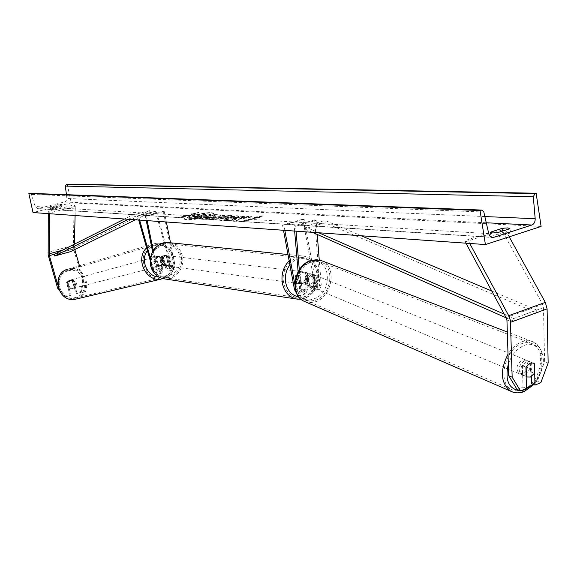 <?xml version="1.0" encoding="UTF-8"?>
<svg xmlns="http://www.w3.org/2000/svg" width="577" height="577" viewBox="0 0 577 577"><rect width="100%" height="100%" fill="white"/><g stroke="black" fill="none" stroke-linecap="round" stroke-linejoin="round"><path stroke-width="0.43" stroke-dasharray="2.88 2.16" d="M163.212 256.498L159.367 255.741L156.49 258.424L159.382 268.601L161.416 271.031L161.892 268.485L159.786 258.143L161.142 256.339L162.642 255.488L164.712 255.351L166.529 256.202L168.621 266.524L168.138 269.07L166.097 266.646L163.212 256.498L162.353 256.729L165.238 266.862C166.219 269.791 167.388 271.176 168.744 271.017L174.196 269.416C172.833 269.582 171.657 268.204 170.677 265.283L155.343 211.297L137.564 216.036L138.704 220.025M170.547 242.794L175.033 265.059L169.566 266.653L167.474 256.318L165.246 255.409L162.801 255.95L160.723 258.258L162.829 268.615L162.029 272.986C160.68 273.145 159.519 271.753 158.531 268.817L155.639 258.655L158.516 255.979L162.353 256.729M153.251 250.36L157.305 270.224L156.518 274.602C155.177 274.753 154.016 273.361 153.035 270.418L150.114 260.14M169.566 266.653L168.744 271.017M175.033 265.059L174.196 269.416M147.171 220.63L146.284 216.26L164.229 211.456L163.277 211.406L174.081 264.93L173.59 267.476L171.542 265.067L156.187 211.009L155.343 211.297M156.187 211.009L137.564 216.036M152.566 251.5L156.367 270.094L155.905 272.647L153.879 270.202L150.366 257.847M139.627 220.089L138.386 215.748M146.284 216.26L145.354 216.202L146.241 220.558M163.277 211.406L145.354 216.202M164.229 211.456L166.349 221.986M166.529 256.202L167.474 256.318M159.786 258.143L160.723 258.258M156.49 258.424L155.639 258.655M58.284 288.024L66.975 296.441L71.122 295.236L67.466 282.449L70.033 280.126L73.43 280.739L72.435 281.013L76.077 293.743L81.191 292.301L76.077 293.743M71.122 295.236L70.134 295.474L66.478 282.716L69.038 280.393L72.435 281.013M58.616 287.937L57.707 284.764M73.43 280.739L77.08 293.498M81.191 292.301L83.723 280.732L79.741 266.819M74.801 249.531L74.39 244.165M83.723 280.732L82.706 280.999L73.351 248.146L74.051 204.929L48.288 211.499L48.266 213.627M49.535 213.721L49.543 212.963L48.288 211.499M75.104 215.524L75.335 206.364L49.543 212.963M75.335 206.364L74.051 204.929M66.975 296.441L65.987 296.686L58.695 289.265M70.134 295.474L65.987 296.686M82.706 280.999L80.181 292.546M67.466 282.449L66.478 282.716M517.042 389.388L522.978 387.001L522.416 365.724L526.635 361.591L529.931 361.628L530.955 362.378L531.302 376.63M522.416 365.724L525.921 367.152M540.829 382.702L537.317 381.246L544.616 361.591L543.44 306.784L542.618 304.367L501.81 230.108L504.312 227.915L467.68 239.65L469.736 243.451M537.317 381.246L531.467 383.59M544.616 361.591L548.15 362.998M465.971 243.184L465.242 241.842L467.68 239.65M509.217 236.822L504.312 227.915M501.81 230.108L465.242 241.842M522.978 387.001L526.462 388.494M530.955 362.378L534.252 363.705M305.002 276.931L306.005 288.947L305.146 291.371C303.783 291.515 302.774 290.346 302.103 287.844L299.816 275.445C301.115 272.878 302.975 271.753 305.399 272.055L307.447 273.065L309.712 285.427C310.376 287.916 311.392 289.084 312.763 288.933L313.628 286.517L312.655 274.529L311.688 273.859L308.666 273.693L305.002 276.931L306.43 277.515L310.101 274.27L313.123 274.436L314.097 275.106L315.064 287.108L313.578 291.255C311.234 291.508 309.488 289.51 308.349 285.247L306.084 272.899L304.043 271.897C301.612 271.587 299.752 272.719 298.46 275.279L300.747 287.656L294.508 289.64M300.747 287.656C301.894 291.94 303.632 293.953 305.961 293.7L307.433 289.553L306.43 277.515M297.66 295.323L299.708 295.705L301.165 291.551L299.312 269.769M296.044 231.161L295.626 226.299L316.124 220.364L317.242 234.471M312.763 288.933L318.937 286.957C317.566 287.108 316.542 285.947 315.879 283.466L304.173 219.282L302.81 219.202L314.508 283.285C315.648 287.541 317.393 289.531 319.752 289.272L321.259 285.132L319.261 259.989M318.937 286.957L319.817 284.54L314.66 219.866L316.124 220.364M314.66 219.866L294.191 225.787L295.626 226.299M294.818 284.23L295.857 289.834C296.528 292.337 297.537 293.513 298.893 293.368L299.737 290.945L298.107 271.781M294.638 231.06L294.191 225.787M302.81 219.202L282.521 225.037L283.862 225.124L284.836 230.367M282.521 225.037L283.495 230.273M304.173 219.282L283.862 225.124M312.655 274.529L314.097 275.106M307.447 273.065L306.084 272.899M299.816 275.445L298.46 275.279M170.143 259.347L168.881 256.859L166.602 255.575C162.865 255.604 161.084 257.717 161.25 261.908L162.49 264.374L164.733 265.658C168.498 265.672 170.302 263.566 170.143 259.347M166.602 255.575L164.712 255.351L167.445 256.174L169.378 259.253L168.837 263.04L167.698 262.896L165.606 265.016L163.241 265.47L161.315 264.742L162.447 264.893L160.5 261.814L161.048 258.013L159.916 257.869L162.353 255.597L165.657 255.467M161.315 264.742L159.916 257.869M166.306 256.037L167.698 262.896M306.625 276.203L305.233 273.246L302.687 271.731C298.482 271.796 296.463 274.335 296.614 279.34L297.984 282.268L300.494 283.783C304.728 283.761 306.769 281.23 306.625 276.203M302.687 271.731L307.195 272.871L305.565 272.669L307.714 276.333L307.065 280.869L308.702 281.086C307.361 283.466 305.529 284.49 303.206 284.144L299.86 283.148L297.696 279.477L298.345 274.919L299.968 275.121C301.295 272.77 303.105 271.745 305.399 272.055L304.043 271.897M307.195 272.871L308.702 281.086M301.49 283.365L299.968 275.121M161.048 258.013L162.447 264.893M168.837 263.04L167.445 256.174M307.065 280.869L305.565 272.669M298.345 274.919L299.86 283.148M295.273 279.167L296.643 282.088L299.146 283.603C303.372 283.581 305.413 281.057 305.269 276.037L303.884 273.08L301.331 271.572C297.133 271.637 295.114 274.169 295.273 279.167M171.095 259.462C171.254 263.689 169.45 265.795 165.678 265.788L163.435 264.497L162.195 262.03C162.029 257.832 163.818 255.719 167.554 255.69L169.84 256.974L171.095 259.462M151.866 265.009C149.169 253.721 159.216 241.749 169.35 243.992C175.61 245.456 179.584 249.639 181.257 256.534C183.962 268.002 173.518 280.119 163.154 277.349C157.254 275.734 153.489 271.623 151.866 265.009M316.679 272.459C314.862 264.28 310.448 259.34 303.444 257.645C292.099 255.034 280.696 269.372 283.639 282.809C285.413 290.664 289.611 295.525 296.217 297.386C307.822 300.567 319.608 286.062 316.679 272.459M70.654 279.953C66.449 283.891 67.105 286.719 72.637 288.442L73.055 288.341C77.253 284.36 76.568 281.533 70.993 279.874L70.654 279.953M73.344 280.566L69.038 280.393L66.579 282.485L68.245 288.291L71.433 288.76L73.885 286.668L75.01 286.38C75.897 284.028 75.342 282.088 73.344 280.566L75.01 286.38M72.226 280.869L73.885 286.668M67.697 282.182C66.795 284.54 67.35 286.48 69.363 288.002L67.697 282.182L66.579 282.485M68.245 288.291L69.363 288.002M157.672 256.21C152.97 260.739 153.742 264.028 159.988 266.084L160.449 265.975C165.145 261.388 164.344 258.099 158.055 256.116L157.672 256.21M161.949 256.606L163.875 263.386C164.856 260.66 164.214 258.402 161.949 256.606L162.974 256.332L159.367 255.741L156.605 258.157L155.588 258.431C154.6 261.165 155.242 263.429 157.521 265.225L155.588 258.431M163.875 263.386L164.899 263.126L162.151 265.543L157.521 265.225M162.974 256.332L164.899 263.126M158.538 264.966L156.605 258.157M159.605 266.192C164.294 261.612 163.493 258.33 157.211 256.347L156.829 256.433C152.126 260.963 152.898 264.252 159.137 266.3L159.605 266.192M71.281 279.787L71.62 279.708C77.203 281.367 77.888 284.194 73.683 288.183L73.265 288.276C67.733 286.56 67.069 283.725 71.281 279.787M76.445 297.855L74.801 298.222C58.724 301.461 52.529 273.794 68.512 270.108L69.363 269.899C85.598 265.831 92.688 293.823 76.445 297.855M153.633 245.189C135.689 249.286 142.901 281.461 160.954 277.84L162.801 277.429C180.99 272.907 172.797 240.429 154.593 244.958L153.633 245.189M186.364 219.534L184.546 218.935C183.515 217.053 204.986 212.069 211.644 212.617L213.598 213.23C214.774 215.077 192.819 220.176 186.364 219.534M186.443 219.967L184.633 219.361C183.594 217.479 205.066 212.487 211.73 213.043L213.685 213.656C214.86 215.51 192.906 220.609 186.443 219.967M541.103 226.451L71.231 202.844L33.026 212.552M237.738 217.305L238.604 216.526L237.082 216.108L224.374 218.041C221.287 218.921 219.758 219.613 219.772 220.133L221.157 220.565L228.304 219.916L228.874 219.094L224.467 219.296L226.985 218.2L233.281 217.19L233.966 217.392L233.505 217.832L237.738 217.305L238.517 216.087L236.996 215.661L224.287 217.601C221.207 218.481 219.671 219.173 219.686 219.686L221.07 220.125L228.218 219.469L228.304 219.916M212.653 218.099L215.762 216.728L213.158 216.281L217.471 215.098L215.033 214.954L199.923 219.109L203.638 219.347L212.653 218.099L212.567 217.659L215.675 216.296L213.079 215.848L213.158 216.281M238.986 219.289L235.856 221.395L232.747 221.2L235.834 219.231L229.516 220.991L226.934 220.832L242.412 216.512L245.03 216.663L240.248 218.322L248.391 216.851L251.579 217.031L238.986 219.289L238.9 218.842L235.769 220.941L235.856 221.395M50.978 208.888L59.287 206.775L61.746 206.537L61.775 206.919L53.445 209.047L50.632 209.17L50.978 208.888L50.451 206.479L58.767 204.373L61.588 204.244L61.775 206.919M502.942 232.459L490.962 236.462C491.496 237.248 494.035 237.356 498.578 236.786L510.587 232.899L508.503 232.113L502.942 232.459L502.718 231.009M192.66 214.255L199.022 212.725L195.149 214.399L181.546 217.277L192.66 214.255L192.581 213.836L181.466 216.858L181.546 217.277M258.482 218.041L262.34 216.209L254.082 217.789L255.539 217.875L243.782 221.179L245.232 221.265L257.01 217.955L258.482 218.041L258.395 217.587L262.254 215.755L262.34 216.209M226.047 216.483L222.549 216.281L224.612 215.502L222.051 215.358L210.569 219.794L212.935 219.945L232.098 215.928L229.401 215.776L226.047 216.483L225.96 216.043L222.47 215.841L222.549 216.281M509.938 228.687L510.587 232.899M30.177 193.345L31.447 194.442L35.11 206.487L37.548 208.65L65.331 201.762L66.954 199.462L66.456 194.687M61.256 204.51L52.918 206.624L50.451 206.479M67.221 184.135L71.231 202.844M58.767 204.373L59.287 206.775M52.918 206.624L53.445 209.047M497.915 232.553L498.578 236.786M490.356 232.387L490.977 236.31M210.749 214.334L207.98 214.175L200.681 215.257L205.21 214.024L202.844 213.887L187.871 217.976L196.267 217.955L200.594 217.024L203.45 215.647L210.749 214.334L210.829 214.759L208.066 214.601L201.806 215.748L200.767 215.683L205.297 214.442L202.931 214.312L187.951 218.402L196.353 218.38L200.63 217.464L203.537 216.072L210.829 214.759M196.267 217.955L196.353 218.38M187.871 217.976L187.951 218.402M202.844 213.887L202.931 214.312M205.21 214.024L205.297 214.442M200.681 215.257L200.767 215.683M201.719 215.315L201.806 215.748M207.98 214.175L208.066 214.601M203.45 215.647L203.537 216.072M181.466 216.858L182.693 216.93L182.779 217.356M192.581 213.836L198.935 212.307L195.069 213.973L193.822 213.908L193.908 214.327M193.822 213.908L182.693 216.93M195.069 213.973L195.149 214.399M198.935 212.307L199.022 212.725M191.34 213.764L191.427 214.182M262.254 215.755L253.995 217.334L254.082 217.789M253.995 217.334L255.452 217.421L255.539 217.875M255.452 217.421L243.696 220.717L243.782 221.179M257.01 217.955L256.924 217.5L245.146 220.811L245.232 221.265M245.146 220.811L243.696 220.717M256.924 217.5L258.395 217.587M235.769 220.941L232.661 220.746L235.748 218.777L229.422 220.544L226.848 220.378L242.333 216.065L244.944 216.209L240.162 217.868L248.305 216.404L251.5 216.577L251.579 217.031M251.5 216.577L238.9 218.842M248.305 216.404L248.391 216.851M240.162 217.868L240.248 218.322M240.955 217.327L241.042 217.774M244.944 216.209L245.03 216.663M242.333 216.065L242.412 216.512M226.848 220.378L226.934 220.832M229.422 220.544L229.516 220.991M235.748 218.777L235.834 219.231M232.661 220.746L232.747 221.2M213.079 215.848L217.385 214.666L217.471 215.098M217.385 214.666L214.947 214.529L215.033 214.954M214.947 214.529L199.837 218.676L199.923 219.109M199.837 218.676L203.558 218.914L212.567 217.659M210.316 217.457L205.78 217.854L209.79 216.75L211.456 216.959L210.316 217.457L210.403 217.897L205.866 218.286L209.877 217.183L211.543 217.392L210.403 217.897M205.78 217.854L205.866 218.286M209.79 216.75L209.877 217.183M228.218 219.469L228.788 218.654L228.874 219.094M228.788 218.654L224.381 218.849L226.898 217.753L233.202 216.743L233.88 216.945L233.505 217.832M233.418 217.385L237.652 216.858M222.47 215.841L224.525 215.062L224.612 215.502M224.525 215.062L221.965 214.918L222.051 215.358M221.965 214.918L210.482 219.354L210.569 219.794M210.482 219.354L212.848 219.505L212.935 219.945M212.848 219.505L232.012 215.488L232.098 215.928M232.012 215.488L229.321 215.336L229.401 215.776M229.321 215.336L225.96 216.043M219.967 216.786L221.972 216.909L216.656 218.041L219.967 216.786L220.053 217.226L222.058 217.349L216.743 218.481L220.053 217.226M221.972 216.909L222.058 217.349M216.656 218.041L216.743 218.481M198.546 217.233L193.901 217.558L197.514 216.577L199.548 216.793L198.546 217.233L198.466 216.808L193.814 217.132L193.901 217.558M193.814 217.132L197.428 216.144L199.462 216.368L198.466 216.808M197.428 216.144L197.514 216.577M524.443 360.712C518.608 365.277 517.605 369.915 521.442 374.624L524.803 374.668C530.638 370.066 531.619 365.429 527.746 360.748L524.443 360.712M526.159 376.399L522.452 374.855L522.192 365.147C520.202 369.208 520.281 372.446 522.452 374.855M522.192 365.147L526.137 366.756M534.244 363.575L530.285 361.981L530.523 371.667C532.506 367.636 532.427 364.412 530.285 361.981M530.523 371.667L534.468 373.29M311.544 274.854C306.401 278.395 305.687 282.211 309.402 286.293L312.489 286.466C317.631 282.889 318.324 279.073 314.566 275.02L311.544 274.854M314.162 275.027L314.811 283.069C316.448 279.809 316.232 277.133 314.162 275.027L311.688 273.859L308.666 273.693L305.183 276.607L306.899 277.306C305.255 280.595 305.478 283.278 307.57 285.37L306.899 277.306M309.402 286.293L307.57 285.37M306.538 285.096L309.618 285.276L313.087 282.362L314.811 283.069M312.431 274.335L313.087 282.362M305.853 284.656L305.183 276.607M312.986 275.438C307.837 278.987 307.123 282.809 310.844 286.892L313.931 287.065C319.081 283.48 319.773 279.657 316.016 275.604L312.986 275.438M522.639 373.766L519.271 373.723C515.434 369.013 516.437 364.383 522.264 359.832L525.568 359.868C529.441 364.549 528.46 369.179 522.639 373.766M523.058 389.684C518.918 391.307 515.124 391.249 511.684 389.511C497.129 383.258 504.579 349.143 521.839 343.654C525.705 342.226 529.253 342.262 532.477 343.755C547.4 349.734 540.31 383.748 523.058 389.684M315.013 300.379C330.621 296.167 335.634 268.009 321.649 262.448L316.939 261.287L311.89 261.944C296.34 265.831 290.988 293.881 304.569 299.744L309.604 301.107L315.013 300.379M135.371 219.794L150.107 212.552L149.515 210.634L69.889 250.036L54.13 254.334L74.577 248.759M149.515 210.634L131.845 215.329L124.488 219.022M150.107 212.552L132.436 217.262L131.845 215.329M128.354 219.296L132.436 217.262M69.889 250.036L70.401 251.695M361.209 235.769L324.981 220.443L304.346 226.444L318.764 232.769M504.204 314.133L513.963 318.417L536.769 310.065L491.748 291.01M536.769 310.065L536.718 312.885L325.082 222.816L304.468 228.838L304.346 226.444M325.082 222.816L324.981 220.443M536.718 312.885L513.934 321.259L506.202 317.848M312.359 232.315L304.468 228.838M513.963 318.417L513.934 321.259M158.531 268.817L153.035 270.418M170.677 265.283L165.238 266.862M174.081 264.93L168.621 266.524M171.542 265.067L166.097 266.646M159.382 268.601L153.879 270.202M161.892 268.485L156.367 270.094M162.829 268.615L157.305 270.224M73.07 245.499L47.862 252.344M74.325 246.963L62.316 250.23M73.582 249.084L48.403 255.957M543.512 307.599L507.024 320.956M542.618 304.367L506.108 317.667M307.433 289.553L301.165 291.551M321.259 285.132L315.064 287.108M314.508 283.285L308.349 285.247M319.817 284.54L313.628 286.517M315.879 283.466L309.712 285.427M306.005 288.947L299.737 290.945M302.103 287.844L295.857 289.834M179.663 256.599C184.424 276.333 155.148 285.096 151.578 264.699C146.818 244.561 176.425 236.354 179.663 256.599M162.851 278.633C174.03 281.634 185.296 268.572 182.382 256.21C180.572 248.766 176.288 244.259 169.523 242.693L167.337 242.477M289.164 260.833C293.534 256.837 298.367 255.25 303.646 256.087C311.219 257.912 315.98 263.235 317.941 272.063C320.805 285.651 310.13 300.53 298.244 299.268M298.763 296.924C309.625 298.994 320.011 285.406 317.336 272.842C315.273 258.482 298.316 253.375 289.921 264.908M68.064 270.894C83.788 265.809 91.664 293.383 75.645 297.4C59.864 302.745 51.836 274.739 68.064 270.894M77.08 298.828C94.275 294.104 86.384 264.432 69.089 268.817L154.275 243.696C173.893 238.777 182.765 273.779 163.154 278.677L163.204 278.662C183.024 273.577 174.182 238.791 154.275 243.696L146.623 247.879M158.718 277.025L163.45 276.527C181.43 272.005 172.328 239.931 154.672 245.651L150.669 247.547L147.431 250.707M491.272 237.169L38.623 208.585M486.252 222.772L64.747 201.979M484.846 216.555L66.968 198.459M488.712 233.627L35.11 206.487M483.822 212.04L31.447 194.442M200.551 217.031L200.63 217.464M200.594 217.024L200.673 217.45M191.852 218.229L191.939 218.654M212.61 217.652L212.697 218.084M214.283 215.921L214.37 216.353M203.558 218.914L203.638 219.347M206.919 217.926L206.999 218.358M210.944 216.822L211.031 217.255M210.36 217.45L210.446 217.882M236.996 215.661L237.082 216.108M224.33 217.587L224.417 218.027M224.287 217.601L224.374 218.041M221.07 220.125L221.157 220.565M224.965 219.029L225.052 219.476M226.855 217.767L226.941 218.214M226.898 217.753L226.985 218.2M233.202 216.743L233.281 217.19M198.423 216.815L198.502 217.248M198.986 216.238L199.065 216.671M195.358 217.226L195.437 217.659M521.031 390.679L520.187 390.744M508.33 364.073C511.611 354.819 516.855 348.631 524.053 345.522C542.135 337.682 548.958 368.948 532.939 384.21M512.592 392.021L517.684 392.699L523.101 391.444C541.695 385.032 549.318 348.385 533.22 341.952C529.758 340.351 525.943 340.315 521.788 341.844C516.444 343.971 511.857 348.061 508.027 354.127M320.502 260.306L322.255 260.977C337.343 266.956 331.955 297.306 315.136 301.858L310.181 302.665L305.449 301.858M310.513 262.225C289.712 267.764 293.152 306.603 313.506 298.936C333.787 293.311 330.931 255.178 310.513 262.225M158.055 256.116L158.899 255.885M168.138 269.07L173.59 267.476M161.416 271.031L155.905 272.647M162.029 272.986L156.518 274.602M70.372 280.047L70.993 279.874M529.931 361.628L527.746 360.748M319.752 289.272L313.578 291.255M305.146 291.371L298.893 293.368M305.961 293.7L299.708 295.705M314.566 275.02L313.123 274.436M300.978 299.239C313.693 295.994 319.492 287 318.367 272.25C317.675 266.805 313.347 258.28 303.646 256.087L287.988 254.529M164.733 265.658L162.844 265.406M300.494 283.783L303.206 284.144M299.146 283.603L165.678 265.788M303.444 257.645L169.35 243.992M296.217 297.386L163.154 277.349M301.331 271.572L167.554 255.69M71.021 288.853L72.637 288.442M159.988 266.084L161.683 265.651M68.187 269.041L66.997 269.43M157.211 256.347L71.62 279.708M160.954 277.84L74.801 298.222M154.593 244.958L69.363 269.899M159.137 266.3L73.265 288.276M184.546 218.935L184.633 219.361M509.945 228.564L510.595 232.776M61.588 204.244L62.107 206.653M37.548 208.65L492.188 237.457M50.632 209.17L50.105 206.754M490.299 232.257L490.962 236.462M213.598 213.23L213.685 213.656M203.501 215.733L203.587 216.159M215.762 216.728L215.675 216.296M211.543 217.392L211.456 216.959M219.772 220.133L219.686 219.686M224.467 219.296L224.381 218.849M233.966 217.392L233.88 216.945M238.604 216.526L238.517 216.087M199.462 216.368L199.548 216.793M521.442 374.624L526.159 376.593M533.812 384.578C543.303 372.107 549.665 352.98 533.22 341.952L507.356 332.027M310.844 286.892L519.271 373.723M321.649 262.448L532.477 343.755M304.569 299.744L511.684 389.511M316.016 275.604L525.568 359.868"/><path stroke-width="0.87" d="M150.114 260.14L138.704 220.025M150.366 257.847L139.627 220.089M146.241 220.558L152.566 251.5M147.171 220.63L153.251 250.36M166.349 221.986L170.547 242.794M57.707 284.764L49.247 255.164L49.535 213.721M79.741 266.819L74.801 249.531M58.695 289.265L57.635 288.19L48.165 255.012L48.266 213.627M74.39 244.165L75.104 215.524M57.635 288.19L58.284 288.024M520.526 390.889L512.167 377.192L508.683 375.721L517.042 389.388L520.526 390.889L526.462 388.494L525.921 367.152L530.148 363.012L533.451 363.041L534.475 363.798L534.973 385.068L540.829 382.702L548.15 362.998L547.097 308.854L545.301 302.37L509.217 236.822M508.683 375.721L506.945 320.134L506.108 317.667L465.971 243.184M531.302 376.63L531.467 383.59L534.973 385.068M512.167 377.192L510.4 320.624L508.719 315.677L469.736 243.451M299.312 269.769L296.044 231.161M319.261 259.989L317.242 234.471M298.107 271.781L294.638 231.06M283.495 230.273L294.508 289.64L297.66 295.323M284.836 230.367L294.818 284.23M485.408 244.561L480.042 210.518L482.004 210.078L483.822 212.04L488.827 234.053L490.01 236.224L491.849 237.385L493.761 237.327L531.85 225.023C534.136 224.006 535.247 221.907 535.182 218.733L533.314 196.728L534.98 193.598L536.141 193.245L541.103 226.451L485.408 244.561L33.026 212.552L28.85 193.576L30.177 193.345L481.68 210.064M509.938 228.687L507.861 227.915L502.293 228.276L490.299 232.257C490.832 233.021 493.371 233.122 497.915 232.553L509.938 228.687M480.042 210.518L28.85 193.576M536.141 193.245L67.221 184.135L66.413 184.33L65.302 186.09L66.456 194.687M502.293 228.276L502.718 231.009M530.148 363.012L526.137 366.756L526.39 376.5L527.118 376.99L530.487 377.026L534.468 373.29L534.244 363.575L533.451 363.041L530.148 363.012M135.371 219.794L70.401 251.695L54.642 256.008L54.13 254.334L124.488 219.022M54.642 256.008L128.354 219.296M491.748 291.01L361.209 235.769M504.204 314.133L318.764 232.769M506.202 317.848L312.359 232.315M54.13 254.334L49.362 255.64M62.316 250.23L49.095 253.83M547.097 308.854L510.558 322.276M545.301 302.37L508.719 315.677M287.988 254.529L169.523 242.693C158.61 240.292 147.813 253.188 150.712 265.348C152.465 272.452 156.511 276.881 162.851 278.633C156.345 276.823 152.22 272.366 150.489 265.24C149.53 251.796 155.148 244.208 167.337 242.477M298.244 299.268L295.864 298.915C288.76 296.903 284.252 291.666 282.341 283.213C281.028 274.363 283.307 266.906 289.164 260.833M289.921 264.908C286.048 270.151 284.641 276.102 285.702 282.759C287.562 290.772 291.912 295.489 298.763 296.924M68.201 269.033C50.992 272.986 57.628 302.788 74.952 299.326L77.08 298.828M66.997 269.43C50.798 274.775 58.198 302.665 74.952 299.326L161.127 279.124C145.952 282.254 134.888 258.532 146.623 247.879M147.431 250.707C139.951 259.917 147.185 276.722 158.718 277.025M493.761 237.327L491.272 237.169M531.85 225.023L486.252 222.772M481.268 210.136L29.679 193.374M534.98 193.598L66.413 184.33M533.314 196.728L65.302 186.09M535.182 218.733L484.846 216.555M532.939 384.21L525.193 389.619L521.031 390.679M520.187 390.744C508.683 389.179 504.731 380.293 508.33 364.073M508.027 354.127C499.689 370.896 500.62 383.272 510.818 391.256L512.592 392.021M305.449 301.858L303.855 301.158C289.228 294.833 295.013 264.612 311.768 260.436L316.427 259.715L321.569 260.681L507.356 332.027M162.851 278.633L295.864 298.915L300.978 299.239M311.169 260.422C294.4 264.778 288.651 294.234 303.855 301.158L510.818 391.256C515.239 393.319 519.754 393.391 524.363 391.466L533.812 384.578M526.159 376.593L527.118 376.99M311.284 260.386L320.502 260.306"/></g></svg>
